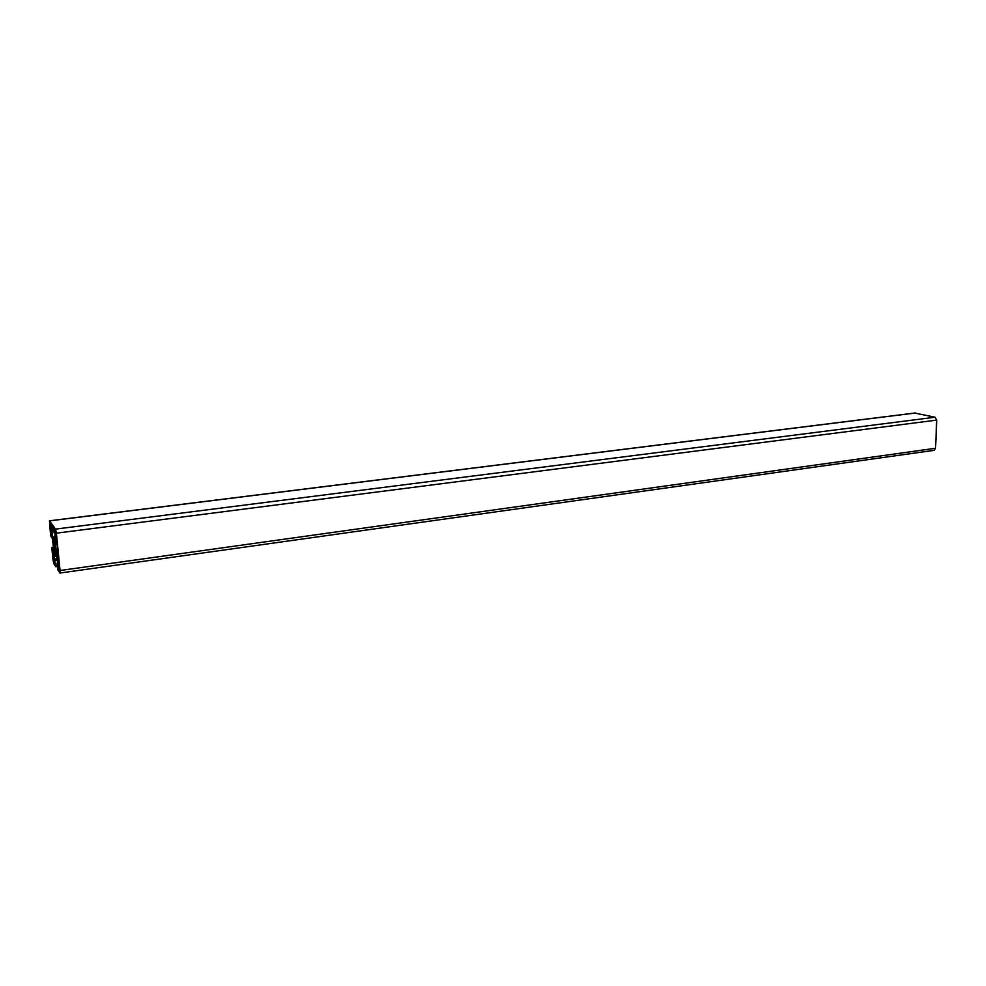 <?xml version="1.0" encoding="UTF-8"?>
<svg xmlns="http://www.w3.org/2000/svg" width="986" height="986" viewBox="0 0 986 986"><rect width="100%" height="100%" fill="white"/><g stroke="black" fill="none" stroke-linecap="round" stroke-linejoin="round"><path stroke-width="1.48" d="M57.841 569.859L59.973 573.039L60.06 570.5L56.387 533.179L55.524 529.125L49.473 520.793L50.594 535.423L51.703 537.764L51.543 532.674L54.008 551.334L53.33 554.12L52.776 548.499L51.827 547.822L53.01 559.765L53.848 563.745L55.795 566.716L54.131 556.609L54.415 553.22L56.547 556.4L57.989 564.571L57.052 563.154L57.841 569.859M914.885 413.085L935.061 417.226L936.7 420.11L935.554 448.26L934.173 450.331L59.973 573.039M52.591 537.641L51.703 537.764M53.712 548.376L52.776 548.499M53.601 547.144L51.999 547.353M57.385 566.506L55.795 566.716M57.25 565.126L55.771 565.323M57.348 560.208L55.29 560.492M57.04 558.754L54.378 559.111M56.473 556.289L54.131 556.609M57.841 563.055L57.052 563.154M55.758 532.674L55.179 533.87L56.88 542.374L56.387 535.558L55.241 530.16L54.292 528.878L55.068 532.773M59.135 563.474L58.384 563.179L57.952 565.939L59.234 570.611L58.679 563.536M59.431 566.469L58.42 566.605M56.313 541.869L55.339 541.992L56.646 555.241L58.26 561.502L57.422 546.01L56.042 539.095L55.339 541.992M58.31 555.019L56.646 555.241M58.371 555.685L57.693 555.784M55.105 543.175L53.651 543.36L54.316 550.977L56.14 553.676L55.031 542.374L53.207 539.736L53.651 543.36M55.056 542.707L53.515 542.916M55.499 547.489L54.082 547.674M55.512 547.612L54.008 547.809M55.857 550.767L54.316 550.977M55.882 550.989L54.809 551.137M54.279 560.319L52.517 550.891L53.01 557.484L54.119 562.796L55.043 564.177L54.279 560.319M53.91 557.373L53.01 557.484M53.971 557.719L53.219 557.817M54.822 561.354L53.983 561.465M55.056 562.673L54.119 562.796M51.494 526.918L50.175 523.085L50.927 533.833L50.964 526.992M51.062 524.342L50.311 524.441M51.482 526.573L50.126 526.734M54.045 532.723L53.552 527.806L51.802 525.365L52.295 530.258L51.383 528.977L52.8 537.037L54.933 540.094L54.969 534.042L54.045 532.723M53.774 530.074L52.295 530.258M53.897 531.207L51.629 531.503M55.216 536.717L52.8 537.037M935.554 448.26L60.06 570.5M936.7 420.11L56.387 533.179M935.061 417.226L55.524 529.125M915.649 412.986L49.583 520.867M55.968 533.759L55.179 533.87M55.598 532.083L54.674 532.206M59.32 565.372L58.31 565.52M59.333 569.107L58.334 569.242M915.267 412.974L49.473 520.793"/></g></svg>
